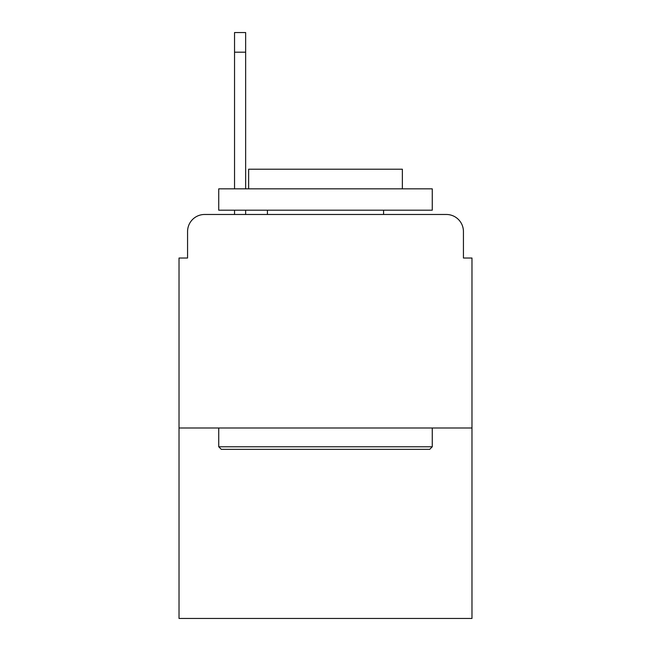 <?xml version="1.0" encoding="UTF-8"?>
<svg xmlns="http://www.w3.org/2000/svg" width="651" height="651" viewBox="0 0 651 651"><rect width="100%" height="100%" fill="white"/><g stroke="black" fill="none" stroke-linecap="round" stroke-linejoin="round"><path stroke-width="0.98" d="M187.569 231.553L187.569 258.024L187.569 231.553A17.081 17.081 0 0 1 204.65 214.472L234.539 214.472L234.539 210.2M471.975 427.992L179.025 427.992L179.025 618.45L471.975 618.45L471.975 258.024L463.431 258.024L463.431 231.553A17.081 17.081 0 0 0 446.35 214.472L204.65 214.472M179.025 427.992L179.025 258.024L187.569 258.024M245.647 210.2L245.647 214.472L258.878 214.472M392.122 214.472L446.35 214.472M463.431 258.024L463.431 231.553M429.701 449.345L221.299 449.345L218.736 446.781L432.264 446.781L429.701 449.345M218.736 188.847L432.264 188.847L432.264 210.2L218.736 210.2L218.736 188.847M402.367 188.847L402.367 169.203L248.633 169.203L248.633 188.847M218.736 427.992L218.736 446.781M432.264 427.992L432.264 446.781M267.423 210.2L267.423 214.472M383.577 210.2L383.577 214.472M234.539 188.847L234.539 32.55L245.647 32.55L245.647 188.847M234.539 52.194L245.647 52.194"/></g></svg>

